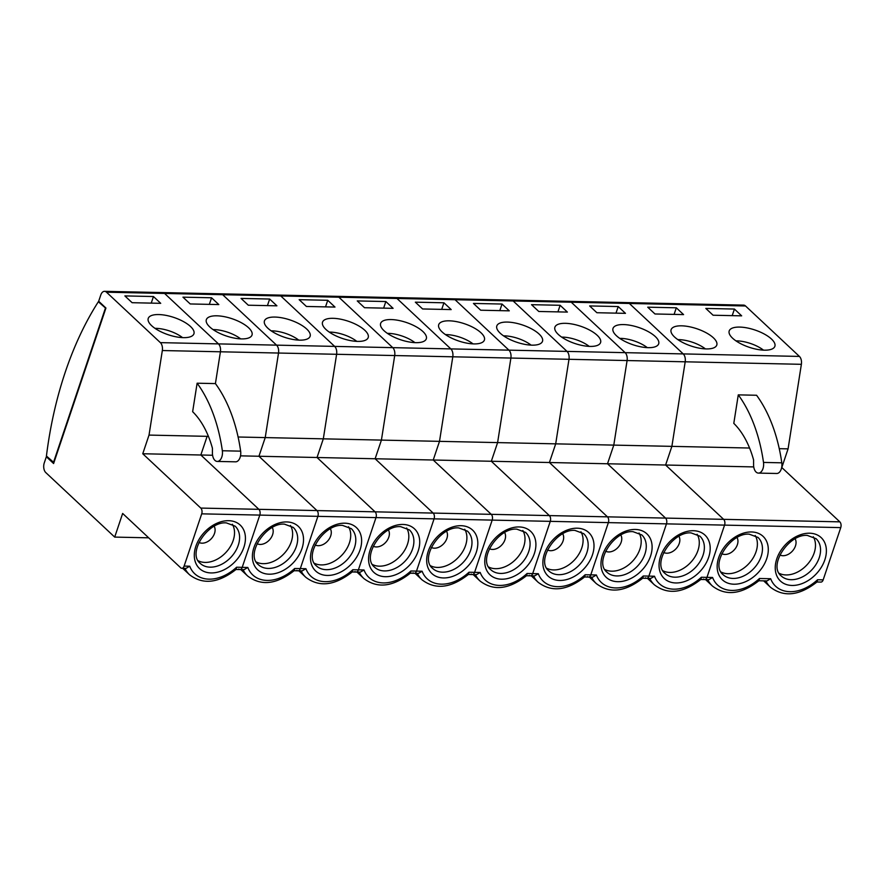 <?xml version="1.0" encoding="UTF-8"?>
<svg xmlns="http://www.w3.org/2000/svg" width="885" height="885" viewBox="0 0 885 885"><rect width="100%" height="100%" fill="white"/><g stroke="black" fill="none" stroke-linecap="round" stroke-linejoin="round"><path stroke-width="1.33" d="M677.855 339.619A21.262 8.031 -161.4 0 1 678.872 339.63A21.262 8.031 -161.4 0 1 705.389 348.889M735.955 340.88A21.262 8.031 -161.4 0 1 736.973 340.88A21.262 8.031 -161.4 0 1 763.478 350.139M706.274 348.922A24.094 9.104 18.6 0 0 716.784 345.062A24.094 9.104 18.6 0 0 706.285 332.837A24.094 9.104 18.6 0 0 681.605 325.824A24.094 9.104 18.6 0 0 671.107 329.685A24.094 9.104 18.6 0 0 681.594 341.909A24.094 9.104 18.6 0 0 706.274 348.922M764.363 350.172A24.094 9.104 18.6 0 0 774.873 346.312A24.094 9.104 18.6 0 0 764.386 334.087A24.094 9.104 18.6 0 0 739.705 327.085A24.094 9.104 18.6 0 0 729.196 330.935A24.094 9.104 18.6 0 0 739.694 343.159A24.094 9.104 18.6 0 0 764.363 350.172M721.828 553.733A11.339 8.087 133.1 0 0 724.859 554.452A11.339 8.087 133.1 0 0 735.424 548.434A11.339 8.087 133.1 0 0 737.006 537.516M779.917 554.983A11.339 8.087 133.1 0 0 782.959 555.714A11.339 8.087 133.1 0 0 793.524 549.696A11.339 8.087 133.1 0 0 795.095 538.777M104.552 291.331L743.599 305.115A7.091 4.182 91.2 0 1 745.535 305.978L629.346 303.466A7.091 4.182 -88.8 0 0 627.41 302.604A7.091 4.182 91.2 0 1 629.346 303.466L571.256 302.216A7.091 4.182 -88.8 0 0 569.309 301.354A7.091 4.182 91.2 0 1 571.256 302.216L513.156 300.966A7.091 4.182 -88.8 0 0 511.22 300.103A7.091 4.182 91.2 0 1 513.156 300.966L455.056 299.716A7.091 4.182 -88.8 0 0 453.12 298.853A7.091 4.182 91.2 0 1 455.056 299.716L396.967 298.466A7.091 4.182 -88.8 0 0 395.02 297.592A7.091 4.182 91.2 0 1 396.967 298.466L338.866 297.205A7.091 4.182 -88.8 0 0 336.931 296.342A7.091 4.182 91.2 0 1 338.866 297.205L280.777 295.955A7.091 4.182 -88.8 0 0 278.83 295.092A7.091 4.182 91.2 0 1 280.777 295.955L222.677 294.705A7.091 4.182 -88.8 0 0 220.741 293.842A7.091 4.182 91.2 0 1 222.677 294.705L164.588 293.455A7.091 4.182 -88.8 0 0 162.641 292.581A7.091 4.182 91.2 0 1 164.588 293.455L106.488 292.205A7.091 4.182 -88.8 0 0 104.552 291.331A7.091 4.182 -88.8 0 0 100.768 295.026L98.677 301.243L105.934 308.035L53.598 463.541L46.341 456.748L44.25 462.966A7.091 4.182 -88.8 0 0 45.788 472.579L114.696 537.095L122.65 513.455L180.684 567.783A4.248 2.511 -88.8 0 0 181.845 568.303A4.248 2.511 -88.8 0 0 184.113 566.09L189.733 566.212L186.027 568.391L181.845 568.303M753.743 466.915L665.608 465.023L671.881 446.361L685.189 361.81A7.091 4.182 -88.8 0 0 683.231 353.911L799.42 356.423L745.535 305.978M799.42 356.423A7.091 4.182 91.2 0 1 801.379 364.31L627.089 360.549A7.091 4.182 -88.8 0 0 625.142 352.661L571.256 302.216L625.142 352.661A7.091 4.182 91.2 0 1 627.089 360.549L568.989 359.299A7.091 4.182 -88.8 0 0 567.042 351.411L513.156 300.966L567.042 351.411A7.091 4.182 91.2 0 1 568.989 359.299L510.899 358.049A7.091 4.182 -88.8 0 0 508.941 350.161L455.056 299.716L508.941 350.161A7.091 4.182 91.2 0 1 510.899 358.049L452.799 356.799A7.091 4.182 -88.8 0 0 450.852 348.911L396.967 298.466L450.852 348.911A7.091 4.182 91.2 0 1 452.799 356.799L394.71 355.549A7.091 4.182 -88.8 0 0 392.752 347.65L338.866 297.205L392.752 347.65A7.091 4.182 91.2 0 1 394.71 355.549L336.61 354.288A7.091 4.182 -88.8 0 0 334.663 346.4L280.777 295.955L334.663 346.4A7.091 4.182 91.2 0 1 336.61 354.288L278.521 353.038A7.091 4.182 -88.8 0 0 276.562 345.15L222.677 294.705L276.562 345.15A7.091 4.182 91.2 0 1 278.521 353.038L220.42 351.787A7.091 4.182 -88.8 0 0 218.473 343.9L164.588 293.455L218.473 343.9A7.091 4.182 91.2 0 1 220.42 351.787L162.331 350.537A7.091 4.182 -88.8 0 0 160.373 342.639L106.488 292.205M703.542 579.056A4.248 2.511 -88.8 0 0 704.703 579.575A4.248 2.511 -88.8 0 0 706.971 577.363L724.561 525.115A4.248 2.511 -88.8 0 0 723.642 519.34L839.832 521.851L781.798 467.523L788.081 448.861L801.379 364.31M839.832 521.851A4.248 2.511 91.2 0 1 840.75 527.615L724.561 525.115L706.971 577.363A4.248 2.511 91.2 0 1 704.703 579.575L700.787 579.498M765.868 580.892A41.108 29.316 -46.9 0 0 770.547 587.308C784.033 597.53 799.575 595.705 817.165 581.832L817.552 579.752L823.172 579.863L840.75 527.615M823.172 579.863A4.248 2.511 91.2 0 1 820.904 582.087L816.977 581.998M645.453 577.805A4.248 2.511 -88.8 0 0 646.614 578.325A4.248 2.511 -88.8 0 0 648.882 576.113L666.46 523.865A4.248 2.511 -88.8 0 0 665.542 518.09L723.642 519.34L665.608 465.023L671.881 446.361L749.584 448.031M779.254 448.673L788.081 448.861M758.423 473.099L776.72 473.486A8.507 5.022 91.2 0 0 781.798 462.822A127.573 75.347 91.2 0 0 756.575 395.263L738.278 394.865A127.573 75.347 91.2 0 1 763.501 462.424A8.507 5.022 91.2 0 1 758.423 473.099A8.507 5.022 91.2 0 1 753.577 464.802L753.577 459.89A85.048 50.235 -88.8 0 0 733.798 423.373L738.278 394.865M676.317 307.803L647.731 307.183L654.977 313.976L683.574 314.595L676.317 307.803L674.105 314.385M734.417 309.053L705.821 308.434L713.078 315.226L741.663 315.845L734.417 309.053L732.194 315.646M160.373 342.639L683.231 353.911L629.346 303.466L683.231 353.911A7.091 4.182 91.2 0 1 685.189 361.81L671.881 446.361L613.792 445.111L627.089 360.549L613.792 445.111L607.508 463.762L613.792 445.111L555.692 443.85L568.989 359.299L555.692 443.85L549.419 462.512L555.692 443.85L497.602 442.6L510.899 358.049L497.602 442.6L491.319 461.262L497.602 442.6L439.502 441.349L452.799 356.799L439.502 441.349L433.23 460.012L439.502 441.349L381.413 440.099L394.71 355.549L381.413 440.099L375.129 458.751L381.413 440.099L323.313 438.838L336.61 354.288L323.313 438.838L317.029 457.501L323.313 438.838L265.223 437.588L278.521 353.038L265.223 437.588L258.94 456.251L265.223 437.588L238.098 437.002M766.985 580.914L770.68 578.735A36.86 26.285 133.1 0 0 817.552 579.752M707.768 579.642A41.108 29.316 -46.9 0 0 712.447 586.058C725.932 596.28 741.475 594.454 759.076 580.582L759.463 578.491L770.68 578.735M704.703 579.575L708.885 579.664L712.591 577.485A36.86 26.285 133.1 0 0 759.463 578.491M619.765 338.369A21.262 8.031 -161.4 0 1 620.772 338.38A21.262 8.031 -161.4 0 1 647.289 347.639M648.174 347.661A24.094 9.104 18.6 0 0 658.683 343.811A24.094 9.104 18.6 0 0 648.185 331.587A24.094 9.104 18.6 0 0 623.516 324.574A24.094 9.104 18.6 0 0 613.006 328.435A24.094 9.104 18.6 0 0 623.505 340.659A24.094 9.104 18.6 0 0 648.174 347.661M663.728 552.483A11.339 8.087 133.1 0 0 666.77 553.202A11.339 8.087 133.1 0 0 677.324 547.184A11.339 8.087 133.1 0 0 678.906 536.266M587.352 576.555A4.248 2.511 -88.8 0 0 588.514 577.075A4.248 2.511 -88.8 0 0 590.782 574.863L608.371 522.615A4.248 2.511 -88.8 0 0 607.453 516.84L665.542 518.09A4.248 2.511 91.2 0 1 666.46 523.865L724.561 525.115A4.248 2.511 91.2 0 0 723.642 519.34L665.608 465.023L240.51 455.852M618.217 306.553L589.631 305.933L596.888 312.726L625.474 313.345L618.217 306.553L616.004 313.135M529.252 575.305A4.248 2.511 -88.8 0 0 530.425 575.825A4.248 2.511 -88.8 0 0 532.693 573.602L550.271 521.353A4.248 2.511 -88.8 0 0 549.353 515.59L607.453 516.84A4.248 2.511 91.2 0 1 608.371 522.615L666.46 523.865L648.882 576.113A4.248 2.511 91.2 0 1 646.614 578.325L642.687 578.237M665.542 518.09L607.508 463.762L665.542 518.09M471.163 574.044A4.248 2.511 -88.8 0 0 472.324 574.564A4.248 2.511 -88.8 0 0 474.592 572.352L492.182 520.103A4.248 2.511 -88.8 0 0 491.252 514.34L549.353 515.59A4.248 2.511 91.2 0 1 550.271 521.353L608.371 522.615L590.782 574.863L596.39 574.984A36.86 26.285 133.1 0 0 643.273 575.991L654.491 576.235L650.785 578.414L646.614 578.325M654.491 576.235A36.86 26.285 133.1 0 0 701.362 577.241L700.975 579.321C683.375 593.204 667.843 595.03 654.358 584.808A41.108 29.316 -46.9 0 1 649.678 578.392M561.665 337.119A21.262 8.031 -161.4 0 1 562.683 337.119A21.262 8.031 -161.4 0 1 589.2 346.378M590.085 346.411A24.094 9.104 18.6 0 0 600.583 342.55A24.094 9.104 18.6 0 0 590.096 330.337A24.094 9.104 18.6 0 0 565.415 323.324A24.094 9.104 18.6 0 0 554.906 327.184A24.094 9.104 18.6 0 0 565.404 339.397A24.094 9.104 18.6 0 0 590.085 346.411M605.639 551.222A11.339 8.087 133.1 0 0 608.67 551.952A11.339 8.087 133.1 0 0 619.234 545.934A11.339 8.087 133.1 0 0 620.805 535.016M560.128 305.292L531.531 304.683L538.788 311.476L567.385 312.084L560.128 305.292L557.915 311.885M607.453 516.84L549.419 462.512L607.453 516.84M596.39 574.984L592.696 577.153M643.273 575.991L642.886 578.071C625.286 591.954 609.743 593.78 596.258 583.558A41.108 29.316 -46.9 0 1 591.578 577.142M503.576 335.869A21.262 8.031 -161.4 0 1 504.583 335.869A21.262 8.031 -161.4 0 1 531.1 345.128M531.985 345.161A24.094 9.104 18.6 0 0 542.494 341.3A24.094 9.104 18.6 0 0 531.996 329.087A24.094 9.104 18.6 0 0 507.326 322.074A24.094 9.104 18.6 0 0 496.817 325.934A24.094 9.104 18.6 0 0 507.304 338.147A24.094 9.104 18.6 0 0 531.985 345.161M547.538 549.972A11.339 8.087 133.1 0 0 550.581 550.702A11.339 8.087 133.1 0 0 561.134 544.684A11.339 8.087 133.1 0 0 562.716 533.766M413.063 572.794A4.248 2.511 -88.8 0 0 414.235 573.314A4.248 2.511 -88.8 0 0 416.503 571.102L434.081 518.853A4.248 2.511 -88.8 0 0 433.163 513.079L491.252 514.34A4.248 2.511 91.2 0 1 492.182 520.103L550.271 521.353L532.693 573.602L538.301 573.723A36.86 26.285 133.1 0 0 585.173 574.741L590.782 574.863A4.248 2.511 91.2 0 1 588.514 577.075L584.598 576.987M502.027 304.042L473.442 303.433L480.699 310.215L509.284 310.834L502.027 304.042L499.815 310.635M549.353 515.59L491.319 461.262L549.353 515.59M538.301 573.723L534.595 575.903L526.498 575.737M585.173 574.741L584.786 576.821C567.185 590.693 551.643 592.519 538.168 582.297A41.108 29.316 -46.9 0 1 533.478 575.892M445.476 334.618A21.262 8.031 -161.4 0 1 446.494 334.618A21.262 8.031 -161.4 0 1 473.01 343.878M473.895 343.911A24.094 9.104 18.6 0 0 484.394 340.05A24.094 9.104 18.6 0 0 473.906 327.826A24.094 9.104 18.6 0 0 449.226 320.824A24.094 9.104 18.6 0 0 438.717 324.673A24.094 9.104 18.6 0 0 449.215 336.897A24.094 9.104 18.6 0 0 473.895 343.911M489.438 548.722A11.339 8.087 133.1 0 0 492.48 549.441A11.339 8.087 133.1 0 0 503.045 543.434A11.339 8.087 133.1 0 0 504.616 532.516M354.974 571.544A4.248 2.511 -88.8 0 0 356.135 572.064A4.248 2.511 -88.8 0 0 358.403 569.851L375.992 517.603A4.248 2.511 -88.8 0 0 375.063 511.829L433.163 513.079A4.248 2.511 91.2 0 1 434.081 518.853L492.182 520.103L474.592 572.352L480.201 572.473A36.86 26.285 133.1 0 0 527.084 573.48L532.693 573.602A4.248 2.511 91.2 0 1 530.425 575.825M443.938 302.792L415.342 302.172L422.599 308.965L451.195 309.584L443.938 302.792L441.715 309.374M491.252 514.34L433.23 460.012L491.252 514.34M480.201 572.473L476.506 574.653L468.408 574.487M527.084 573.48L526.697 575.571C509.096 589.443 493.553 591.269 480.068 581.047A41.108 29.316 -46.9 0 1 475.389 574.63M387.387 333.357A21.262 8.031 -161.4 0 1 388.393 333.368A21.262 8.031 -161.4 0 1 414.91 342.628M415.795 342.661A24.094 9.104 18.6 0 0 426.305 338.8A24.094 9.104 18.6 0 0 415.806 326.576A24.094 9.104 18.6 0 0 391.126 319.562A24.094 9.104 18.6 0 0 380.627 323.423A24.094 9.104 18.6 0 0 391.115 335.647A24.094 9.104 18.6 0 0 415.795 342.661M431.349 547.472A11.339 8.087 133.1 0 0 434.391 548.191A11.339 8.087 133.1 0 0 444.945 542.173A11.339 8.087 133.1 0 0 446.527 531.254M296.873 570.294A4.248 2.511 -88.8 0 0 298.035 570.814A4.248 2.511 -88.8 0 0 300.314 568.601L317.892 516.342A4.248 2.511 -88.8 0 0 316.974 510.579L375.063 511.829A4.248 2.511 91.2 0 1 375.992 517.603L434.081 518.853L416.503 571.102L422.112 571.223A36.86 26.285 133.1 0 0 468.984 572.23L474.592 572.352A4.248 2.511 91.2 0 1 472.324 574.564M385.838 301.542L357.252 300.922L364.509 307.715L393.095 308.334L385.838 301.542L383.625 308.124M433.163 513.079L375.129 458.751L433.163 513.079M422.112 571.223L418.406 573.403L410.308 573.226M468.984 572.23L468.596 574.31C450.996 588.193 435.453 590.018 421.979 579.797A41.108 29.316 -46.9 0 1 417.289 573.38M329.286 332.107A21.262 8.031 -161.4 0 1 330.304 332.107A21.262 8.031 -161.4 0 1 356.821 341.378M357.695 341.4A24.094 9.104 18.6 0 0 368.204 337.55A24.094 9.104 18.6 0 0 357.717 325.326A24.094 9.104 18.6 0 0 333.037 318.312A24.094 9.104 18.6 0 0 322.527 322.173A24.094 9.104 18.6 0 0 333.026 334.397A24.094 9.104 18.6 0 0 357.695 341.4M373.249 546.222A11.339 8.087 133.1 0 0 376.291 546.941A11.339 8.087 133.1 0 0 386.856 540.923A11.339 8.087 133.1 0 0 388.426 530.004M238.784 569.044A4.248 2.511 -88.8 0 0 239.946 569.553A4.248 2.511 -88.8 0 0 242.213 567.34L259.792 515.092A4.248 2.511 -88.8 0 0 258.874 509.329L316.974 510.579A4.248 2.511 91.2 0 1 317.892 516.342L375.992 517.603L358.403 569.851L364.012 569.973A36.86 26.285 133.1 0 0 410.883 570.98L416.503 571.102A4.248 2.511 91.2 0 1 414.235 573.314M327.749 300.292L299.152 299.672L306.409 306.464L334.995 307.073L327.749 300.292L325.525 306.874M375.063 511.829L317.029 457.501L375.063 511.829M364.012 569.973L360.317 572.153L352.219 571.975M410.883 570.98L410.496 573.06C392.907 586.943 377.364 588.768 363.879 578.547A41.108 29.316 -46.9 0 1 359.199 572.13M271.197 330.857A21.262 8.031 -161.4 0 1 272.204 330.857A21.262 8.031 -161.4 0 1 298.721 340.117M299.606 340.15A24.094 9.104 18.6 0 0 310.115 336.289A24.094 9.104 18.6 0 0 299.617 324.076A24.094 9.104 18.6 0 0 274.936 317.062A24.094 9.104 18.6 0 0 264.438 320.923A24.094 9.104 18.6 0 0 274.925 333.136A24.094 9.104 18.6 0 0 299.606 340.15M315.16 544.961A11.339 8.087 133.1 0 0 318.202 545.691A11.339 8.087 133.1 0 0 328.755 539.673A11.339 8.087 133.1 0 0 330.337 528.754M189.733 566.212A36.86 26.285 133.1 0 0 236.605 567.219L242.213 567.34L259.792 515.092L201.703 513.842A4.248 2.511 -88.8 0 0 200.784 508.078L258.874 509.329A4.248 2.511 91.2 0 1 259.792 515.092L317.892 516.342L300.314 568.601L305.922 568.712A36.86 26.285 133.1 0 0 352.794 569.73L358.403 569.851A4.248 2.511 91.2 0 1 356.135 572.064M269.648 299.03L241.063 298.422L248.309 305.214L276.905 305.823L269.648 299.03L267.436 305.624M316.974 510.579L258.94 456.251L316.974 510.579M305.922 568.712L302.216 570.891L294.119 570.725M352.794 569.73L352.407 571.81C334.807 585.682 319.264 587.518 305.79 577.285A41.108 29.316 -46.9 0 1 301.099 570.88M213.097 329.607A21.262 8.031 -161.4 0 1 214.115 329.607A21.262 8.031 -161.4 0 1 240.62 338.866M241.505 338.9A24.094 9.104 18.6 0 0 252.015 335.039A24.094 9.104 18.6 0 0 241.528 322.826A24.094 9.104 18.6 0 0 216.847 315.812A24.094 9.104 18.6 0 0 206.338 319.673A24.094 9.104 18.6 0 0 216.836 331.886A24.094 9.104 18.6 0 0 241.505 338.9M257.059 543.711A11.339 8.087 133.1 0 0 260.101 544.441A11.339 8.087 133.1 0 0 270.666 538.423A11.339 8.087 133.1 0 0 272.237 527.504M244.116 569.652L239.946 569.553A4.248 2.511 91.2 0 0 242.213 567.34L247.822 567.462A36.86 26.285 133.1 0 0 294.694 568.48L300.314 568.601A4.248 2.511 91.2 0 1 298.035 570.814M212.588 455.255L200.84 455.001L207.123 436.338L208.429 436.371M207.123 436.338L200.84 455.001L142.75 453.751L149.023 435.088L207.123 436.338M215.42 383.592L220.42 351.787L215.42 383.592A127.573 75.347 91.2 0 1 240.643 451.151A8.507 5.022 91.2 0 1 235.565 461.826L217.267 461.428A8.507 5.022 91.2 0 1 214.944 460.388A8.507 5.022 91.2 0 1 212.422 453.131L212.422 448.219A85.048 50.235 -88.8 0 0 192.642 411.702L197.123 383.205L215.42 383.592M211.559 297.78L182.963 297.161L190.22 303.953L218.805 304.573L211.559 297.78L209.336 304.374M258.874 509.329L200.84 455.001L258.874 509.329M247.822 567.462L244.127 569.641M294.694 568.48L294.307 570.559C276.706 584.432 261.175 586.257 247.689 576.035A41.108 29.316 -46.9 0 1 243.01 569.619M154.997 328.346A21.262 8.031 -161.4 0 1 156.014 328.357A21.262 8.031 -161.4 0 1 182.531 337.616M183.416 337.65A24.094 9.104 18.6 0 0 193.926 333.789A24.094 9.104 18.6 0 0 183.427 321.565A24.094 9.104 18.6 0 0 158.747 314.562A24.094 9.104 18.6 0 0 148.237 318.412A24.094 9.104 18.6 0 0 158.736 330.636A24.094 9.104 18.6 0 0 183.416 337.65M198.97 542.461A11.339 8.087 133.1 0 0 202.001 543.18A11.339 8.087 133.1 0 0 212.566 537.173A11.339 8.087 133.1 0 0 214.148 526.243M197.123 383.205A127.573 75.347 91.2 0 1 222.345 450.753A8.507 5.022 91.2 0 1 217.267 461.428M105.835 308.323L98.346 301.752A283.941 167.696 -88.8 0 0 46.429 456.018L53.919 462.589M98.346 301.752L99.242 301.774M105.359 308.323L53.443 462.578M47.237 456.771L46.341 456.748M114.696 537.095L148.68 537.826M149.023 435.088L162.331 350.537M153.459 296.53L124.873 295.911L132.119 302.703L160.716 303.323L153.459 296.53L151.246 303.113M201.703 513.842L184.113 566.09M200.784 508.078L142.75 453.751M236.605 567.219L236.218 569.309C218.617 583.182 203.074 585.007 189.589 574.785A41.108 29.316 -46.9 0 1 184.91 568.369M733.931 584.211A29.769 21.229 -46.9 0 1 718.708 557.572A29.769 21.229 -46.9 0 1 751.509 531.962A29.769 21.229 -46.9 0 1 766.742 558.601A29.769 21.229 -46.9 0 1 733.931 584.211M723.111 574.675A25.51 18.198 133.1 0 0 733.012 578.436A25.51 18.198 133.1 0 0 758.191 562.76A25.51 18.198 133.1 0 0 757.98 537.416L749.241 534.175C731.043 532.316 709.726 564.32 723.111 574.675M792.031 585.461A29.769 21.229 -46.9 0 1 776.798 558.822A29.769 21.229 -46.9 0 1 809.609 533.212A29.769 21.229 -46.9 0 1 824.831 559.851A29.769 21.229 -46.9 0 1 792.031 585.461M781.201 575.925A25.51 18.198 133.1 0 0 791.101 579.697A25.51 18.198 133.1 0 0 816.28 564.01A25.51 18.198 133.1 0 0 816.081 538.677L807.341 535.425C789.132 533.567 767.815 565.57 781.201 575.925M755.204 535.525A25.51 18.198 -46.9 0 1 751.719 560.116A25.51 18.198 -46.9 0 1 727.935 573.69A25.51 18.198 -46.9 0 1 721.032 572.031M813.304 536.775A25.51 18.198 -46.9 0 1 809.819 561.367A25.51 18.198 -46.9 0 1 786.024 574.94A25.51 18.198 -46.9 0 1 779.121 573.281M781.798 462.822L763.501 462.424M701.362 577.241L712.591 577.485M675.83 582.961A29.769 21.229 -46.9 0 1 660.608 556.311A29.769 21.229 -46.9 0 1 693.42 530.712A29.769 21.229 -46.9 0 1 708.642 557.351A29.769 21.229 -46.9 0 1 675.83 582.961M665.011 573.425A25.51 18.198 133.1 0 0 674.912 577.186A25.51 18.198 133.1 0 0 700.09 561.51A25.51 18.198 133.1 0 0 699.891 536.166L691.152 532.925C672.943 531.066 651.625 563.07 665.011 573.425M697.103 534.263A25.51 18.198 -46.9 0 1 693.619 558.855A25.51 18.198 -46.9 0 1 669.834 572.429A25.51 18.198 -46.9 0 1 662.931 570.77M617.741 581.699A29.769 21.229 -46.9 0 1 602.519 555.061A29.769 21.229 -46.9 0 1 635.319 529.451A29.769 21.229 -46.9 0 1 650.552 556.101A29.769 21.229 -46.9 0 1 617.741 581.699M606.922 572.175A25.51 18.198 133.1 0 0 616.823 575.936A25.51 18.198 133.1 0 0 642.001 560.249A25.51 18.198 133.1 0 0 641.791 534.916L633.052 531.675C614.854 529.805 593.525 561.82 606.922 572.175M639.014 533.013A25.51 18.198 -46.9 0 1 635.53 557.605A25.51 18.198 -46.9 0 1 611.745 571.179A25.51 18.198 -46.9 0 1 604.842 569.52M559.641 580.449A29.769 21.229 -46.9 0 1 544.419 553.811A29.769 21.229 -46.9 0 1 577.23 528.201A29.769 21.229 -46.9 0 1 592.452 554.851A29.769 21.229 -46.9 0 1 559.641 580.449M548.822 570.913A25.51 18.198 133.1 0 0 558.723 574.686A25.51 18.198 133.1 0 0 583.901 558.999A25.51 18.198 133.1 0 0 583.702 533.666L574.962 530.414C556.753 528.555 535.436 560.57 548.822 570.913M580.914 531.763A25.51 18.198 -46.9 0 1 577.429 556.355A25.51 18.198 -46.9 0 1 553.645 569.929A25.51 18.198 -46.9 0 1 546.742 568.27M501.552 579.199A29.769 21.229 -46.9 0 1 486.33 552.561A29.769 21.229 -46.9 0 1 519.13 526.951A29.769 21.229 -46.9 0 1 534.352 553.59A29.769 21.229 -46.9 0 1 501.552 579.199M490.721 569.663A25.51 18.198 133.1 0 0 500.633 573.436A25.51 18.198 133.1 0 0 525.812 557.749A25.51 18.198 133.1 0 0 525.601 532.416L516.862 529.164C498.664 527.305 477.336 559.309 490.721 569.663M522.825 530.513A25.51 18.198 -46.9 0 1 519.34 555.105A25.51 18.198 -46.9 0 1 495.556 568.679A25.51 18.198 -46.9 0 1 488.653 567.019M443.451 577.949A29.769 21.229 -46.9 0 1 428.229 551.311A29.769 21.229 -46.9 0 1 461.041 525.701A29.769 21.229 -46.9 0 1 476.263 552.34A29.769 21.229 -46.9 0 1 443.451 577.949M432.632 568.413A25.51 18.198 133.1 0 0 442.533 572.175A25.51 18.198 133.1 0 0 467.711 556.499A25.51 18.198 133.1 0 0 467.501 531.155L458.773 527.914C440.564 526.055 419.247 558.059 432.632 568.413M464.725 529.263A25.51 18.198 -46.9 0 1 461.24 553.844A25.51 18.198 -46.9 0 1 437.455 567.429A25.51 18.198 -46.9 0 1 430.552 565.769M385.362 576.699A29.769 21.229 -46.9 0 1 370.129 550.05A29.769 21.229 -46.9 0 1 402.94 524.451A29.769 21.229 -46.9 0 1 418.162 551.09A29.769 21.229 -46.9 0 1 385.362 576.699M374.532 567.163A25.51 18.198 133.1 0 0 384.433 570.925A25.51 18.198 133.1 0 0 409.622 555.238A25.51 18.198 133.1 0 0 409.412 529.905L400.673 526.663C382.464 524.794 361.146 556.809 374.532 567.163M406.635 528.002A25.51 18.198 -46.9 0 1 403.151 552.594A25.51 18.198 -46.9 0 1 379.355 566.168A25.51 18.198 -46.9 0 1 372.452 564.508M327.262 575.438A29.769 21.229 -46.9 0 1 312.04 548.8A29.769 21.229 -46.9 0 1 344.851 523.19A29.769 21.229 -46.9 0 1 360.073 549.839A29.769 21.229 -46.9 0 1 327.262 575.438M316.443 565.913A25.51 18.198 133.1 0 0 326.344 569.674A25.51 18.198 133.1 0 0 351.522 553.988A25.51 18.198 133.1 0 0 351.312 528.655L342.584 525.413C324.375 523.544 303.057 555.559 316.443 565.913M348.535 526.752A25.51 18.198 -46.9 0 1 345.05 551.344A25.51 18.198 -46.9 0 1 321.266 564.918A25.51 18.198 -46.9 0 1 314.363 563.258M269.162 574.188A29.769 21.229 -46.9 0 1 253.94 547.549A29.769 21.229 -46.9 0 1 286.751 521.94A29.769 21.229 -46.9 0 1 301.973 548.578A29.769 21.229 -46.9 0 1 269.162 574.188M258.343 564.652A25.51 18.198 133.1 0 0 268.243 568.424A25.51 18.198 133.1 0 0 293.422 552.738A25.51 18.198 133.1 0 0 293.223 527.405L284.483 524.152C266.274 522.294 244.957 554.298 258.343 564.652M290.446 525.502A25.51 18.198 -46.9 0 1 286.961 550.094A25.51 18.198 -46.9 0 1 263.166 563.668A25.51 18.198 -46.9 0 1 256.263 562.008M211.072 572.938A29.769 21.229 -46.9 0 1 195.85 546.299A29.769 21.229 -46.9 0 1 228.651 520.69A29.769 21.229 -46.9 0 1 243.884 547.328A29.769 21.229 -46.9 0 1 211.072 572.938M200.253 563.402A25.51 18.198 133.1 0 0 210.154 567.163A25.51 18.198 133.1 0 0 235.333 551.488A25.51 18.198 133.1 0 0 235.122 526.155L226.383 522.902C208.185 521.044 186.857 553.048 200.253 563.402M232.346 524.252A25.51 18.198 -46.9 0 1 228.861 548.844A25.51 18.198 -46.9 0 1 205.077 562.417A25.51 18.198 -46.9 0 1 198.174 560.758M222.345 450.753L240.643 451.151M712.447 586.058L705.544 579.598M770.547 587.308L763.644 580.848M766.985 580.925L758.887 580.748M654.358 584.808L647.455 578.347M596.258 583.558L589.355 577.086M592.696 577.164L588.514 577.075M538.168 582.297L531.265 575.836M480.068 581.047L473.165 574.586M421.979 579.797L415.076 573.336M363.879 578.547L356.976 572.086M305.79 577.285L298.887 570.825M247.689 576.035L240.786 569.575M189.589 574.785L182.686 568.325M239.946 569.553L236.03 569.475"/></g></svg>
